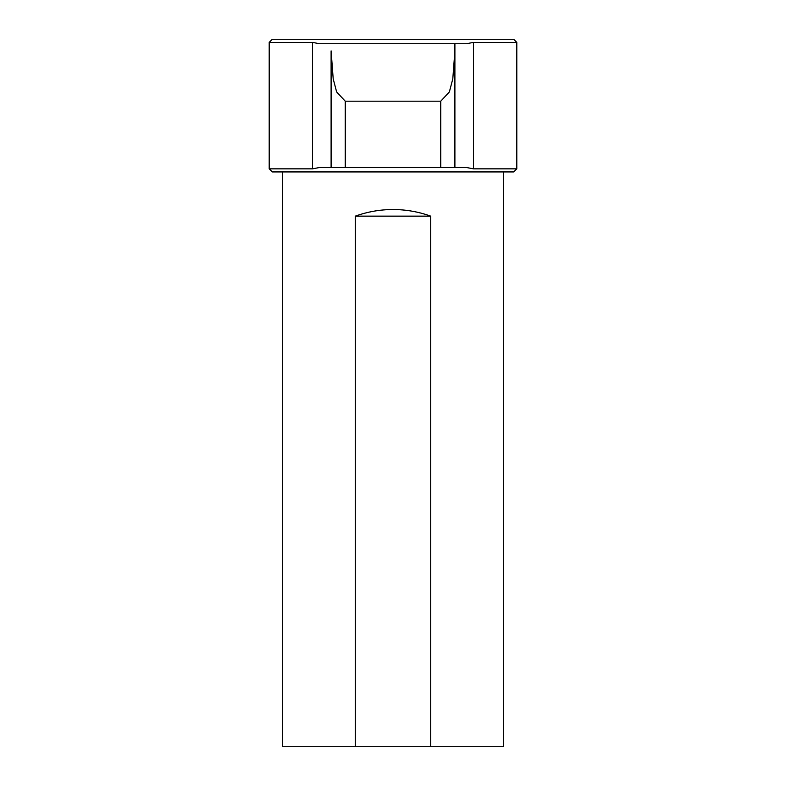<?xml version="1.0" encoding="UTF-8"?>
<svg xmlns="http://www.w3.org/2000/svg" width="786" height="786" viewBox="0 0 786 786"><rect width="100%" height="100%" fill="white"/><g stroke="black" fill="none" stroke-linecap="round" stroke-linejoin="round"><path stroke-width="1.18" d="M345.25 167.516L345.25 101.198L336.634 91.933L333.195 78.846L331.103 50.884L331.103 167.516L454.898 167.516L454.898 50.884L452.805 78.846L449.366 91.933L440.75 101.198L440.75 167.516M454.898 50.884L454.898 43.721L319.46 43.721L312.533 42.395L312.533 168.843L319.46 167.516L331.103 167.516L331.103 50.884M345.25 101.198L440.75 101.198M454.898 43.721L454.898 167.516L466.54 167.516L473.467 168.843L473.467 42.395L466.54 43.721L454.898 43.721M473.467 42.395L516.795 42.395L513.7 39.3L272.3 39.3L269.205 42.395L312.533 42.395M312.533 168.843L269.205 168.843L269.205 42.395M516.795 42.395L516.795 168.843L473.467 168.843M269.205 168.843L272.3 171.938L513.7 171.938L516.795 168.843M331.103 43.721L319.46 43.721M355.292 216.15C367.475 211.758 380.051 209.548 393 209.518C405.949 209.548 418.525 211.758 430.708 216.15L430.708 746.7L355.292 746.7L355.292 216.15L430.708 216.15M430.708 746.7L503.531 746.7L503.531 171.938M282.469 171.938L282.469 746.7L355.292 746.7"/></g></svg>
